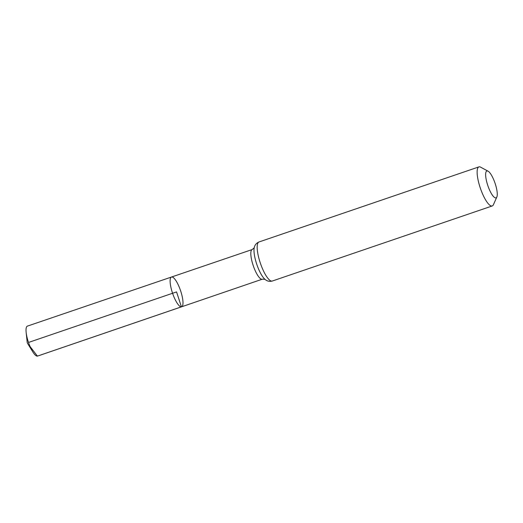<?xml version="1.0" encoding="UTF-8"?>
<svg xmlns="http://www.w3.org/2000/svg" width="523" height="523" viewBox="0 0 523 523"><rect width="100%" height="100%" fill="white"/><g stroke="black" fill="none" stroke-linecap="round" stroke-linejoin="round"><path stroke-width="0.78" d="M181.429 306.844A15.723 4.204 -108.8 0 1 172.453 292.906A15.723 4.204 -108.8 0 1 171.472 277.04A15.723 4.204 71.2 0 0 172.577 293.272A15.723 4.204 71.2 0 0 181.631 306.792A15.723 4.204 -108.8 0 1 181.429 306.844M495.85 197.903A14.206 3.798 -108.8 0 1 487.148 183.423A14.206 3.798 -108.8 0 1 488.031 171.165A14.206 3.798 -108.8 0 1 495.039 183.194A14.206 3.798 -108.8 0 1 496.85 196.994A14.206 3.798 -108.8 0 1 495.85 197.903M496.85 196.994L493.431 204.689A20.632 5.518 -108.8 0 1 492.248 205.951A20.632 5.518 -108.8 0 1 491.986 206.01A20.632 5.518 -108.8 0 1 480.199 187.724A20.632 5.518 -108.8 0 1 478.911 166.889A20.632 5.518 -108.8 0 1 480.624 167.164L488.031 171.165M171.668 276.987A15.723 4.204 71.2 0 0 171.472 277.04L27.399 326.117A15.821 4.23 71.2 0 0 26.15 332.432A15.821 4.23 71.2 0 0 32.772 351.829A15.821 4.23 71.2 0 0 37.623 356.058L181.631 306.792A15.723 4.204 71.2 0 0 180.651 290.919A15.723 4.204 71.2 0 0 171.668 276.987M28.51 342.454L176.552 291.912L181.429 306.844L37.421 356.111L30.086 346.566M254.224 247.81L252.171 249.549A15.664 4.184 71.2 0 0 253.145 265.364A15.664 4.184 71.2 0 0 262.088 279.249A15.664 4.184 71.2 0 0 262.291 279.197L181.631 306.792M254.171 248.033A18.148 4.851 71.2 0 0 256.839 264.507A18.148 4.851 71.2 0 0 264.801 279.171C266.861 281.132 269.352 281.753 272.293 281.034A20.632 5.518 71.2 0 1 272.025 281.099A20.632 5.518 71.2 0 1 260.245 262.814A20.632 5.518 71.2 0 1 258.957 241.979C256.198 243.208 254.603 245.228 254.171 248.033M252.171 249.549L171.472 277.04M264.978 279.315L262.291 279.197M478.911 166.889L258.957 241.979M492.248 205.951L272.293 281.034M26.15 332.432L27.255 342.879L32.772 351.829"/></g></svg>
